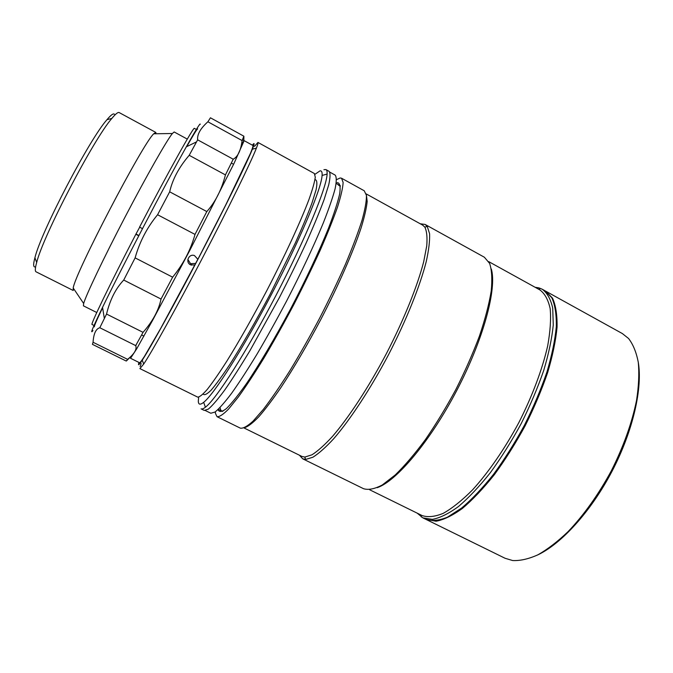 <?xml version="1.0" encoding="UTF-8"?>
<svg xmlns="http://www.w3.org/2000/svg" width="673" height="673" viewBox="0 0 673 673"><rect width="100%" height="100%" fill="white"/><g stroke="black" fill="none" stroke-linecap="round" stroke-linejoin="round"><path stroke-width="1.01" d="M187.279 139.101L174.172 131.967L172.372 133.515C166.854 140.236 146.613 175.754 125.102 216.975C103.583 258.196 86.018 295.111 83.654 303.481L83.418 305.836L96.761 312.516M155.749 132.388L153.738 133.784C143.004 143.088 74.72 273.911 73.222 288.036L73.222 290.484L36.056 271.808C34.895 271.227 35.105 268.123 36.67 262.478C43.106 235.945 93.783 138.857 111.869 118.414C115.596 113.897 118.036 111.954 119.171 112.568L155.749 132.388M35.635 266.777C33.271 267.753 33.027 264.733 34.92 257.725C41.003 232 89.341 139.387 106.965 119.693C110.877 115.016 113.35 113.19 114.376 114.217M155.951 133.75L155.875 132.514M252.367 145.175L253.637 143.719C254.554 142.979 254.133 144.804 252.375 149.196C246.941 162.824 225.211 207.074 199.713 255.917C174.214 304.776 150.34 347.899 142.264 360.148C138.958 365.17 137.822 366.053 138.848 362.781L138.958 362.444M254.529 146.361L257.944 142.415C258.331 142.609 257.818 144.51 256.405 148.119C251.037 162.008 228.887 207.377 202.724 257.49C176.57 307.611 152.014 351.727 143.686 364.076L139.891 368.594L197.652 397.104C199.536 397.154 202.775 394.538 207.377 389.272C212.735 382.424 219.221 373.044 226.843 361.132C239.26 341.102 252.535 317.681 266.668 290.871C284.915 255.723 300.528 221.871 308.89 199.704C312.482 189.609 314.611 182.114 315.284 177.201L314.367 173.508L257.944 142.415M315.326 179.699C317.067 180.229 317.32 183.569 316.1 189.719L312.053 202.809C307.881 214.073 302.295 227.482 295.304 243.046L269.991 294.463C255.959 321.021 241.843 345.594 229.88 364.387C222.384 375.736 216.151 384.308 211.179 390.113C207.04 394.218 204.356 395.522 203.128 394.016M140.119 366.549L141.17 363.538M252.728 145.368L252.796 145.318C253.469 145.242 252.653 148.001 250.356 153.579L225.674 205.08L199.351 256.455L160.704 328.39L144.476 356.362C141.288 361.275 139.572 363.361 139.328 362.629M241.514 144.19L244.148 140.649L233.952 163.573L189.643 250.667L152.746 320.054L136.636 348.942L130.545 358.28L131.058 356.286M243.845 140.388L243.878 136.207L242.095 140.581C240.833 150.483 237.872 156.7 233.22 159.223L225.438 174.904C221.585 189.82 215.377 202.035 206.813 211.558L195.01 234.414C190.652 250.045 183.191 264.296 172.633 277.183L161.024 299.048C158.752 310.186 152.763 321.29 143.046 332.344L135.694 345.602C137.073 349.27 134.381 353.855 127.626 359.357L126.255 361.048L92.437 344.357L93.059 342.271C93.623 333.69 95.877 328.845 99.806 327.743L135.694 345.602M126.591 360.795L130.638 356.698M197.862 259.307L194.463 255.563C188.793 253.401 185.025 262.268 190.535 264.826L194.859 265.036M195.708 263.412L190.568 263.681L187.843 259.433M200.251 124.312C200.461 122.419 195.818 129.914 186.337 146.807C165.659 183.552 120.871 269.36 102.548 307.334C92.933 327.229 89.728 334.969 92.924 330.552M243.878 136.207L210.439 117.792L207.89 121.779C200.461 128.45 197.046 134.474 197.652 139.841L189.206 155.303C179.06 167.097 172.549 179.27 169.672 191.813L157.583 214.737C147.084 227.457 139.597 241.834 135.122 257.877L123.731 280.052C115.706 288.498 109.977 299.838 106.544 314.055L99.806 327.743M207.89 121.779L242.095 140.581M197.652 139.841L233.22 159.223M189.206 155.303L225.438 174.904M169.672 191.813L206.813 211.558M157.583 214.737L195.01 234.414M135.122 257.877L172.633 277.183M123.731 280.052L161.024 299.048M106.544 314.055L143.046 332.344M93.059 342.271L127.626 359.357M197.685 128.93C197.206 128.669 193.555 134.566 186.715 146.621M102.616 307.754C96.626 320.255 93.883 326.624 94.371 326.868M135.753 345.745L136.493 344.189M139.69 227.188L135.845 234.263C109.06 285.857 90.081 325.337 92.066 324.495L94.035 325.471M196.348 129.452L194.421 128.4C194.135 125.742 168.713 171.135 139.563 227.121L142.483 228.643M136.106 234.069L138.899 235.525M135.845 234.263L138.764 235.777M638.206 361.796C642.833 387.64 633.125 430.838 612.085 471.159C591.037 511.48 561.147 544.146 537.298 555.124M426.514 519.657L505.07 558.27L512.658 560.542C520.162 560.903 528.566 559.002 537.87 554.83C547.57 549.328 557.614 541.605 568.02 531.687C583.945 514.971 598.381 494.672 611.345 470.78C623.535 446.485 631.93 423.023 636.54 400.401C638.736 386.193 639.316 373.54 638.298 362.436C636.397 352.416 633.15 344.433 628.557 338.485L622.357 333.564L545.761 291.19L552.541 298.173C555.763 305.298 557.269 314.93 557.067 327.07C555.797 340.521 552.659 355.672 547.662 372.539C541.647 390.029 534.143 407.779 525.159 425.79C515.518 443.457 505.246 459.76 494.335 474.709C483.357 488.447 472.715 499.677 462.418 508.418C452.567 515.518 443.801 519.792 436.121 521.222L426.152 519.472M198.653 397.188L198.308 401.108C198.392 404.7 200.175 405.104 203.667 402.336C214.031 394.285 243.18 348.597 271.875 293.588C300.604 238.595 321.408 188.549 322.089 175.443C322.325 172.111 321.618 170.589 319.986 170.875L315.006 174.282M323.915 169.689L325.942 169.588C326.851 170.084 327.238 171.581 327.103 174.08C326.674 187.447 305.466 238.982 275.854 295.666C246.284 352.366 216.134 399.232 205.408 407.224C203.431 408.763 201.984 409.302 201.067 408.848L204.272 410.421L208.344 409.117C212.416 405.651 217.85 399.316 224.664 390.113C232.193 379.294 240.64 366.104 250.011 350.549L279.421 297.525C289.121 278.698 298.013 260.544 306.106 243.079C313.509 226.498 319.498 212.029 324.075 199.662L328.71 184.873C330.334 177.554 330.451 173.037 329.072 171.321L325.942 169.588M366.381 194.892L367.18 201.446C366.516 208.007 364.497 216.824 361.107 227.886C353.232 251.677 338.603 285.15 320.962 319.204C307.25 345.098 293.874 367.929 280.818 387.69C272.624 399.611 265.297 409.293 258.861 416.722C253.048 422.745 248.413 426.354 244.947 427.548M366.196 193.9L422.652 225.11L424.831 227.129C426.8 231.083 427.431 237.342 426.732 245.923L423.687 261.763C417.437 286.075 403.918 319.692 386.504 353.418C368.787 386.983 348.942 417.302 332.571 436.331C324.706 444.903 317.841 451.061 311.969 454.805L304.81 457.068L301.908 456.437L244.021 427.961M420.23 223.773L425.058 224.42L427.254 226.431L429.576 233.691C429.912 240.732 428.802 250.003 426.261 261.511C419.986 286.168 406.299 320.289 388.624 354.528C370.646 388.599 350.473 419.338 333.833 438.586C325.85 447.251 318.876 453.459 312.903 457.219L305.626 459.457L302.715 458.809L299.426 455.217M302.715 458.809L363.538 488.699C368.451 490.213 374.71 488.968 382.306 484.964L395.211 474.978C404.767 465.666 414.812 453.896 425.361 439.654C435.944 424.242 446.098 407.56 455.814 389.591C464.993 371.353 472.883 353.485 479.47 335.987C485.124 319.195 489.035 304.213 491.214 291.056C492.358 279.261 491.828 270.05 489.633 263.421L484.358 257.221L425.058 224.42M491.324 269.007C497.069 288.381 483.601 339.133 456.925 390.172C430.299 441.244 396.363 481.321 377.191 487.681M488.716 261.629L539.847 289.895C544.76 293.512 548.201 299.729 550.152 308.554C551.137 318.834 550.304 331.293 547.671 345.93C542.396 369.124 532.377 395.943 518.883 422.518C504.792 448.773 488.522 472.328 472.513 489.919C462.015 500.451 452.264 508.258 443.271 513.331C434.909 516.771 427.843 517.503 422.064 515.543L369.637 489.759M535.136 287.287L538.896 287.876L542.211 289.222C547.208 292.906 550.716 299.216 552.726 308.167L553.265 324.992C551.936 338.418 548.756 353.569 543.725 370.428C537.668 387.917 530.147 405.676 521.146 423.696C511.514 441.379 501.242 457.707 490.356 472.682C479.395 486.444 468.787 497.717 458.532 506.483C448.731 513.625 440.016 517.924 432.386 519.388L422.871 517.865L417.226 513.171M420.103 514.584L420.877 515.518M422.871 517.865L425.799 519.304C431.721 521.323 438.947 520.616 447.478 517.175L461.653 508.039C471.95 499.299 482.583 488.051 493.553 474.305C504.464 459.356 514.736 443.053 524.368 425.378C533.361 407.367 540.865 389.617 546.897 372.127C551.894 355.26 555.04 340.109 556.319 326.666C556.529 314.527 555.032 304.903 551.826 297.777L545.063 290.803L542.211 289.222M215.377 411.8L215.444 413.407L217.051 416.705L240.345 428.154C243.172 428.617 247.42 426.27 253.09 421.105L263.37 409.369C271.37 398.904 280.195 386.041 289.844 370.789C299.754 354.444 309.639 336.996 319.507 318.447C329.08 299.746 337.737 281.659 345.485 264.186C352.484 247.546 357.986 232.959 361.998 220.408C365.077 209.328 366.549 200.983 366.44 195.355L364.244 190.779L341.539 178.219L340.176 177.975L336.559 179.641M217.051 416.705C219.474 416.966 223.335 414.4 228.618 409.016L238.385 396.935C246.082 386.243 254.663 373.17 264.136 357.725C273.911 341.194 283.745 323.604 293.638 304.945C303.287 286.16 312.095 268.031 320.07 250.566C327.33 233.96 333.143 219.448 337.518 207.023C340.967 196.087 342.835 187.902 343.129 182.476L341.539 178.219M336.248 183.056L337.686 182.677C339.983 183.317 340.647 187.052 339.68 193.891C337.686 202.548 333.934 214.048 328.441 228.408C319.019 251.652 305.643 280.17 290.467 309.201C275.089 338.006 259.593 364.16 246.554 383.492C238.402 395.009 231.672 403.388 226.355 408.629C221.964 411.994 219.179 412.313 218.002 409.596M220.239 408.057C220.508 410.219 221.392 411.27 222.881 411.22M340.37 186.135L338.393 185.092M205.383 410.564L210.826 413.239L215.057 412.027C219.221 408.637 224.757 402.378 231.638 393.251C239.235 382.525 247.723 369.435 257.12 353.973C266.828 337.442 276.62 319.852 286.496 301.218C301.319 272.456 313.551 246.478 323.175 223.259C328.71 209.236 332.689 197.744 335.112 188.777C336.609 181.424 336.618 176.856 335.137 175.089L329.829 172.153M141.608 334.961L143.913 336.113M231.335 163.059L233.598 164.296M73.222 288.036L83.654 303.481M153.738 133.784L172.372 133.515M34.92 257.725L36.67 262.478M106.965 119.693L111.869 118.414M142.264 360.148L143.686 364.076M252.375 149.196L256.405 148.119M130.545 358.28L139.858 362.89M244.148 140.649L253.241 145.654M102.548 307.334L104.34 318.506M186.337 146.807L196.524 141.885M242.406 139.875L243.365 140.405M191.46 264.043L191.443 265.196M203.667 402.336L205.408 407.224M322.089 175.443L327.103 174.08M218.313 409.302L222.553 411.396M336.18 183.477L340.328 185.765M304.81 457.068L305.626 459.457M424.831 227.129L427.254 226.431M420.675 514.862L421.348 517.007M538.493 289.138L540.638 288.473"/></g></svg>
